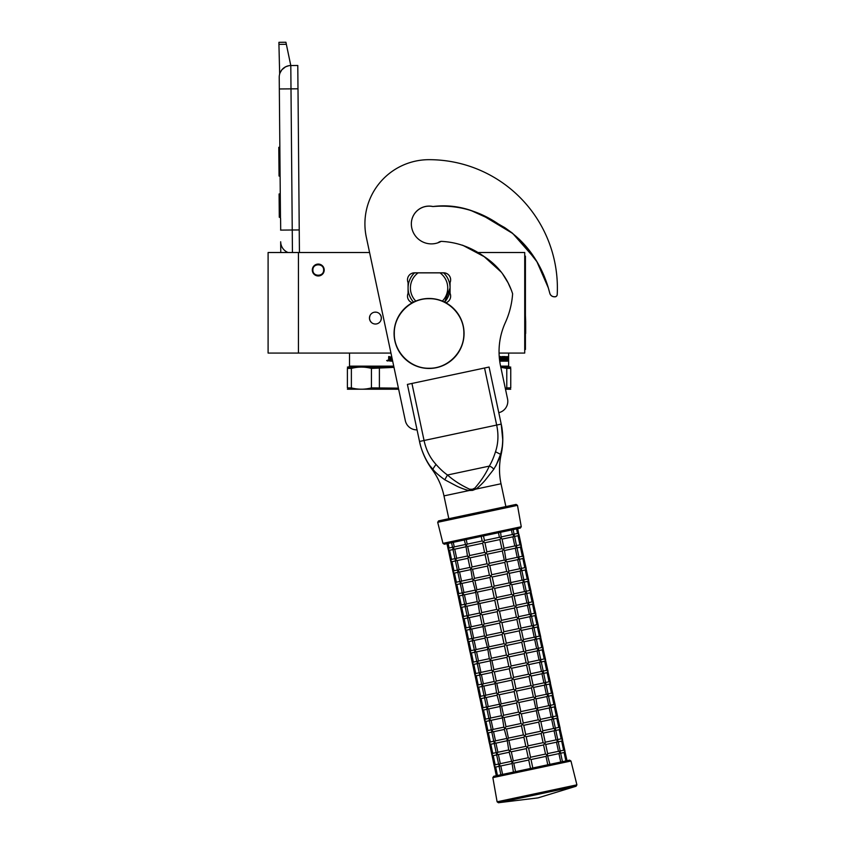 <?xml version="1.0" encoding="UTF-8"?>
<svg xmlns="http://www.w3.org/2000/svg" width="845" height="845" viewBox="0 0 845 845"><rect width="100%" height="100%" fill="white"/><g stroke="black" fill="none" stroke-linecap="round" stroke-linejoin="round"><path stroke-width="1.27" d="M298.433 252.518L268.097 252.518L268.097 353.073L298.433 353.073L298.433 252.518L369.582 252.518L366.318 237.223A64.157 64.157 0 0 1 364.913 223.883A64.157 64.157 0 0 0 364.913 223.883M499.068 353.073L524.724 353.073L524.724 252.518L476.833 252.518M374.557 323.962L375.412 324.026A5.947 5.947 0 0 1 369.466 318.079A5.947 5.947 0 0 1 375.412 312.122A5.947 5.947 0 0 1 381.359 318.079A5.947 5.947 0 0 1 375.412 324.026L376.226 323.973M318.259 275.966A5.947 5.947 0 0 1 312.312 270.02A5.947 5.947 0 0 1 318.259 264.073A5.947 5.947 0 0 1 324.205 270.02A5.947 5.947 0 0 1 318.259 275.966M390.96 353.073L298.433 353.073M376.268 312.185L374.61 312.185M369.93 315.766L369.466 318.09M369.466 318.195L369.92 320.35M369.941 320.392L371.24 322.315M380.894 320.382L381.359 318.069M381.359 317.952L380.915 315.798M380.894 315.755L379.595 313.844M323.624 270.02C323.952 276.938 312.565 276.938 312.893 270.02C312.565 263.091 323.952 263.091 323.624 270.02M324.089 270.02C324.448 277.54 312.069 277.54 312.428 270.02C312.069 262.489 324.448 262.489 324.089 270.02A5.83 5.83 0 0 1 318.259 275.85A5.83 5.83 0 0 1 312.428 270.02A5.83 5.83 0 0 1 318.259 264.189A5.83 5.83 0 0 1 324.089 270.02M280.477 218.443L279.23 77.307A11.661 11.661 0 0 1 290.796 65.54L297.789 65.477L297.979 88.799M280.772 252.518L280.677 241.765A11.661 11.661 44.7 0 0 288.071 252.518A11.661 11.661 0 0 1 280.677 241.765A11.661 11.661 44.7 0 0 288.071 252.518M278.934 44.362L278.924 42.313L285.916 42.25L286.349 44.299L278.934 44.362L279.663 74.033M280.593 218.443L280.698 230.104M280.117 72.744L281.839 69.85M281.976 69.681L285.525 66.85M285.621 66.797L288.663 65.752M286.349 44.299L290.796 65.54L297.789 65.477M292.444 252.518L292.243 229.998L299.236 229.946L298 88.799L290.997 88.862L290.796 65.54M299.236 229.946L299.436 252.518M279.843 147.294L278.797 147.294L278.861 154.888L279.917 154.878M280.044 168.989L278.987 168.989L278.861 154.888M280.096 176.035L279.051 176.045L278.987 168.989M279.853 148.033L278.808 148.044M280.255 193.949L279.093 193.959L279.294 217.281L280.466 217.271M347.39 387.887L347.39 368.409C347.39 366.656 347.39 366.656 347.39 368.409C347.39 366.656 347.39 366.656 347.39 368.409L347.39 387.887C347.39 389.651 347.39 389.651 347.39 387.887C347.39 389.651 347.39 389.651 347.39 387.887L351.372 387.887C358.058 389.651 364.744 389.651 371.43 387.887L398.407 388.14M371.43 387.887L371.43 368.409L393.992 367.374M351.372 387.887L351.372 368.409C358.058 366.656 364.744 366.656 371.43 368.409M391.7 356.569L390.622 356.928L390.622 358.576L389.503 358.217L389.503 356.569L388.679 356.569L388.679 360.804L391.235 361.164L391.235 357.572L390.95 361.164M389.249 356.569L389.841 358.576M392.671 361.164L391.826 361.164L392.492 360.297M392.312 359.442L392.164 358.776M391.879 357.435L390.95 357.572M389.64 360.297L390.622 360.297L390.622 359.442L389.503 359.442L389.64 360.297M389.503 359.442L389.387 360.297M387.623 360.171L387.739 360.995L386.999 360.699L387.517 360.995M387.739 360.224L386.661 360.583L387.739 360.942M386.873 360.583L388.087 360.583L386.873 360.583M393.928 367.068L347.39 367.089M398.639 389.228L347.39 389.207M379.394 387.887L379.394 368.409M347.39 368.409L351.372 368.409M508.151 358.153L508.109 359.579M507.834 359.579L508.204 356.717L508.584 359.579L507.581 359.579M508.151 359.738L508.151 361.164M508.627 361.142L508.627 358.153L508.151 361.142M500.789 356.569L499.226 356.569M501.043 356.928L501.043 360.297L501.381 356.928M501.983 356.569L502.564 356.569L502.564 360.297L502.205 356.569L501.983 360.297L501.381 360.297M506.704 359.442L507.095 360.297L506.25 360.297L506.25 356.569L505.87 358.576L505.152 356.569L503.145 356.569L502.912 359.072L504.169 360.16L502.564 360.297M504.75 356.569L504.93 357.446M505.817 358.576L505.817 359.442M506.704 358.576L506.387 359.442M499.712 361.164L504.454 361.164L504.655 358.935L503.546 358.576L503.546 357.435L504.972 357.572L505.152 361.164L507.306 361.164L507.422 356.569L507.137 358.576L506.387 358.576M506.979 358.576L506.979 359.442M506.979 360.297L506.863 361.164M504.064 358.576L504.064 361.164M499.49 359.442L500.715 359.442L500.61 360.297L499.596 360.297M499.3 357.435L500.715 357.572L500.715 358.576L499.479 358.576L499.479 359.326M505.806 360.297L505.331 359.442L505.87 359.442L505.458 360.16M503.176 357.435L503.176 358.576M510.76 367.089L500.779 367.068M506.778 368.409L510.76 368.409C510.76 366.656 510.76 366.656 510.76 368.409C510.76 366.656 510.76 366.656 510.76 368.409L510.76 387.887C510.76 389.651 510.76 389.651 510.76 387.887C510.76 389.651 510.76 389.651 510.76 387.887L506.778 387.887L506.778 368.409L500.832 367.311M505.278 388.246L506.778 387.887M510.729 389.228L505.49 389.228M506.704 368.399L501.951 367.459M445.885 302.785A7.003 7.003 0 0 0 450.068 293.352L450.068 282.61A7.003 7.003 0 0 0 443.657 272.819L414.494 272.819A7.003 7.003 0 0 0 408.072 282.61L408.072 293.352A7.003 7.003 0 0 0 412.265 302.785M443.794 205.842L432.989 206.529C445.664 204.912 458.201 206.18 470.591 210.32L487.914 218.2L504.549 227.495C526.171 242.325 540.779 262.489 548.363 287.976L549.82 293.299A4.669 4.669 0 0 0 553.993 296.711L554.721 296.764A2.334 2.334 0 0 0 557.214 294.556A128.313 128.313 0 0 0 429.07 159.673A64.157 64.157 0 0 0 366.318 237.16L405.315 420.63A11.661 11.661 0 0 0 417.06 429.862M548.363 287.976L536.913 261.718L519.411 239.304M512.25 233.009L505.12 227.865M495.202 222.224L492.656 220.83M486.012 217.165L479.305 213.796M473.612 211.408L470.612 210.331M460.578 207.595L451.61 206.243M462.553 245.177L484.206 256.669L501.338 272.196M502.458 273.685L507.877 282.494M508.267 283.265L511.542 290.543M432.989 206.529A17.734 17.734 0 0 0 411.346 223.83A20.058 20.058 0 0 0 441.143 241.364C456.849 242.103 471.214 247.194 484.248 256.637C498.064 265.636 507.528 278.016 512.619 293.775A83.75 83.75 0 0 1 505.321 322.632A69.987 69.987 0 0 0 500.578 366.128L507.549 398.903A11.661 11.661 0 0 1 498.793 412.687M442.347 301.095A18.664 18.664 0 0 0 440.034 272.872L443.657 272.872A20.998 20.998 0 0 1 450.068 287.976A20.998 20.998 53.3 0 0 443.657 272.872A20.998 20.998 0 0 0 443.593 272.819M444.597 302.109L450.068 287.976A20.998 20.998 0 0 1 444.597 302.109A20.998 20.998 0 0 0 450.068 287.976M408.072 287.976A20.998 20.998 -126.7 0 0 413.543 302.109A20.998 20.998 0 0 1 414.494 272.872C410.311 277.044 408.167 282.082 408.072 287.976A20.998 20.998 0 0 0 413.543 302.109M414.494 272.872L418.117 272.872L414.494 272.872A20.998 20.998 0 0 1 414.546 272.819M443.657 272.872L418.117 272.872A18.664 18.664 0 0 0 415.793 301.095M493.723 469.355A4.647 2.493 30.5 0 0 489.297 466.113L447.501 475.006C453.628 480.467 461.011 485.21 469.64 489.213L472.376 489.266L474.858 488.104C481.101 480.942 485.917 473.612 489.297 466.113C491.61 462.321 493.67 457.536 495.497 451.758C498.286 443.403 498.677 434.51 496.67 425.067L419.521 441.46L407.396 384.412L411.937 383.45L424.063 440.498C426.081 449.941 430.052 457.905 435.999 464.401C440.013 468.933 443.847 472.471 447.501 475.006L444.766 479.759L456.078 485.748C458.846 487.29 467.179 490.533 469.387 490.491L472.608 490.375L475.598 489.17C477.689 488.262 483.91 481.988 485.833 479.421L493.723 469.355C497.462 462.933 499.67 458.064 500.356 454.768C503.493 446.54 503.208 432.397 501.212 424.095L502.743 439.822M407.396 384.412L419.521 441.46C420.894 449.35 426.704 463.218 432.777 469.133L432.767 469.123M431.658 467.834L430.876 466.862M420.567 445.727L419.585 441.724M419.521 441.46A72.248 72.248 0 0 0 432.027 469.292L432.777 469.133C434.752 471.869 438.745 475.408 444.766 479.759M469.64 489.213L469.387 490.491L443.974 495.888A69.058 69.058 0 0 0 432.027 469.292M505.87 506.588L501.022 483.762A69.058 69.058 0 0 1 501.117 454.61A72.248 72.248 0 0 0 501.212 424.095L489.086 367.047L501.212 424.095L489.086 367.047L411.937 383.45M500.177 455.318L495.93 465.785M502.057 447.586L501.687 449.656M501.412 450.934L501.043 452.434M548.363 288.039L549.82 293.363A4.669 4.669 0 0 0 553.993 296.775L554.721 296.827A2.334 2.334 0 0 0 557.214 294.62A128.313 128.313 0 0 0 557.383 288.008M535.339 259.161L512.82 233.537L483.657 215.982M474.605 211.852L467.76 209.475M548.173 287.363A93.774 93.774 0 0 0 547.961 286.656M543.229 274.467A93.774 93.774 0 0 0 543.103 274.192C533.839 252.296 518.967 235.575 498.476 224.041C478.608 210.5 457.029 204.648 433.749 206.476A4.669 4.669 0 0 1 432.27 206.444A17.734 17.734 0 0 0 411.346 223.851M437.689 242.885A17.734 17.734 0 0 0 438.83 242.188A4.669 4.669 0 0 1 441.027 241.438M559.601 751.078L560.087 753.36L560.267 752.135L560.087 753.36L560.267 752.135L558.946 753.603L548.13 755.905M565.875 760.954L549.926 764.345L547.317 754.881L545.997 756.36L547.792 764.799L493.755 776.28L492.846 777.632L570.966 761.028L569.593 760.162L565.896 760.954L564.09 752.515L560.657 753.244M560.172 750.952L563.615 750.223L564.999 751.12L564.101 752.504M560.731 762.053L558.936 753.603M499.659 766.204L499.332 765.475M499.004 765.147L500.8 765.961L499.004 765.147L499.173 763.922L499.004 765.147L499.173 763.922L499.004 765.147L500.314 763.679L511.13 761.377M498.972 765.75L500.884 774.77L496.3 775.742L494.409 766.521M499.089 766.33L495.666 767.049L494.262 766.161L495.645 767.059L494.262 766.161L495.159 764.778L494.262 766.161L491.98 755.113M513.76 763.204L515.556 771.654L530.533 768.464L528.738 760.025L513.76 763.204L511.943 762.401L513.411 772.108M532.815 767.978L531.019 759.539L529.635 758.641L528.738 760.025M557.182 739.671L557.668 741.952L557.837 740.716L557.668 741.952L557.837 740.716L556.528 742.195L545.701 744.487M563.604 750.233L561.661 741.097L558.239 741.826M567.037 760.711L564.735 750.592M557.753 739.544L561.196 738.815L562.58 739.713L561.682 741.097M547.644 753.624L558.461 751.321L556.506 742.195M558.461 751.321L560.267 752.135M497.24 754.796L496.902 754.067M513.274 760.922L528.252 757.743L529.635 758.641L530.533 757.257L545.521 754.067L543.567 744.941L528.59 748.131L527.206 747.234L526.308 748.617L511.331 751.796L509.524 750.994L509.165 752.092L511.943 762.401L513.274 760.922L511.32 751.796M545.521 754.067L547.317 754.881L547.676 753.782L545.669 744.329L544.898 743.473L543.567 744.941M496.67 754.912L493.237 755.641L491.843 754.754L493.226 755.652L491.843 754.754L492.741 753.37L491.843 754.754L489.561 743.695M528.252 757.743L526.308 748.617M530.533 757.257L528.59 748.131M509.197 752.251L498.392 754.553L496.575 753.74L496.754 752.515L496.575 753.74L496.754 752.515L496.575 753.74L497.895 752.272L508.711 749.969M554.753 728.263L555.239 730.545L555.418 729.309L555.239 730.545L555.418 729.309L554.098 730.788L543.282 733.08M561.175 738.815L559.232 729.689L555.809 730.418M564.999 751.12L562.305 739.185M555.323 728.136L558.767 727.408L560.15 728.305L559.253 729.689M545.226 742.206L556.021 739.914L557.837 740.716M556.021 739.914L554.077 730.788M494.811 743.389L494.473 742.649M494.167 742.29L495.952 743.146L494.156 742.332L494.325 741.107L494.156 742.332L494.325 741.107L494.156 742.332L495.466 740.864L506.282 738.562M510.845 749.515L525.822 746.336L527.206 747.234L528.104 745.85L543.092 742.66L541.138 733.534L526.171 736.724L524.787 735.826L523.889 737.21L508.912 740.389L507.095 739.576L508.743 750.128L509.524 750.994L510.845 749.515L508.901 740.389M543.092 742.66L544.898 743.473L545.257 742.375L543.25 732.921L542.469 732.066L541.138 733.534M494.24 743.505L490.797 744.234L489.413 743.336L490.797 744.234L489.413 743.336L490.311 741.952L489.413 743.336L487.132 732.288M525.822 746.336L523.889 737.21M528.104 745.85L526.171 736.724M552.324 716.845L552.81 719.127L552.989 717.901L552.81 719.127L552.989 717.901L551.658 719.38L540.853 721.672M552.905 716.729L556.348 716L557.732 716.898L556.834 718.282L553.38 719.01M558.746 727.408L556.813 718.282M562.58 739.713L559.876 727.777M542.796 730.798L553.602 728.506L555.418 729.309M553.602 728.506L551.658 719.38M492.381 731.971L492.054 731.242M508.426 738.107L523.404 734.928L524.787 735.826L525.685 734.442L540.663 731.252L538.719 722.126L523.742 725.306L522.358 724.408L521.46 725.792L506.482 728.981L504.676 728.168L504.307 729.267L507.095 739.576L508.426 738.107L506.472 728.981M540.663 731.252L542.469 732.066L542.828 730.957L540.821 721.514L540.039 720.648L538.73 722.126M491.811 732.097L488.368 732.826L486.984 731.928L488.368 732.826L486.984 731.928L487.882 730.545L486.984 731.928L484.703 720.88M523.404 734.928L521.46 725.792M525.685 734.442L523.742 725.306M504.349 729.436L493.543 731.728L491.727 730.925L491.906 729.689L491.727 730.925L491.906 729.689L491.727 730.925L493.047 729.446L503.863 727.154M549.905 705.438L550.391 707.719L550.56 706.494L550.391 707.719L550.56 706.494L549.25 707.962L538.434 710.265M550.475 705.321L553.919 704.582L555.302 705.48L554.383 706.874L550.961 707.603M556.327 716L554.383 706.874M560.15 728.305L557.457 716.359M540.367 719.391L551.183 717.088L552.989 717.901M551.172 717.099L549.229 707.962M489.963 720.563L489.625 719.834M505.997 726.7L520.974 723.51L522.358 724.408L523.256 723.024L538.233 719.845L540.039 720.648L540.409 719.549L537.621 709.24L536.3 710.719L521.312 713.898L519.928 713L519.031 714.384L504.053 717.574L502.247 716.761L503.895 727.313L504.676 728.168L505.997 726.7L504.053 717.574M538.233 719.845L536.29 710.719M489.392 720.69L485.949 721.419L484.565 720.521L485.949 721.419L484.565 720.521L485.463 719.137L484.565 720.521L482.284 709.473M520.974 723.51L519.031 714.384M523.256 723.024L521.312 713.898M501.919 718.028L491.114 720.32L489.297 719.518L489.477 718.282L489.297 719.518L489.477 718.282L489.297 719.518L490.618 718.039L501.434 715.736M547.476 694.03L547.961 696.312L548.141 695.086L547.961 696.312L548.141 695.086L546.821 696.555L536.005 698.857M548.046 693.903L551.489 693.175L552.873 694.072L551.965 695.467L548.532 696.185M553.897 704.593L551.965 695.467M557.732 716.898L555.028 704.952M537.948 707.983L548.743 705.681L550.56 706.494M548.743 705.681L546.81 696.555M487.533 709.156L487.195 708.427M503.578 715.282L518.545 712.103L519.928 713L520.826 711.617L535.804 708.437L537.621 709.24L535.973 698.688L535.191 697.833L533.871 699.311L518.893 702.491L517.51 701.593L516.612 702.977L501.634 706.156L499.817 705.353L501.465 715.905L502.247 716.761L503.578 715.282L501.624 706.156M535.804 708.437L533.871 699.311M486.963 709.272L483.52 710.011L482.136 709.113L483.52 710.011L482.136 709.113L483.034 707.73L482.136 709.113L479.854 698.054M518.545 712.103L516.612 702.977M520.826 711.617L518.893 702.491M499.49 706.61L488.695 708.913L486.878 708.099L487.047 706.874L486.878 708.099L487.047 706.874L486.878 708.099L488.188 706.631L499.004 704.329M545.057 682.623L545.543 684.904L545.712 683.668L545.543 684.904L545.712 683.668L544.402 685.147L533.575 687.439M545.627 682.496L549.07 681.767L550.454 682.665L549.556 684.049L546.113 684.777M551.479 693.175L549.535 684.049M555.302 705.48L552.609 693.544M535.519 696.576L546.335 694.273L544.381 685.147M546.335 694.273L548.141 695.086M485.114 697.748L484.776 697.009M501.148 703.874L516.126 700.695L517.51 701.593L518.407 700.209L533.396 697.019L531.442 687.893L516.464 691.083L515.08 690.185L514.183 691.569L499.205 694.748L497.399 693.946L497.04 695.044L499.817 705.353L501.148 703.874L499.194 694.748M533.396 697.019L535.191 697.833L535.55 696.734L533.544 687.281L532.762 686.425L531.452 687.893M484.544 697.864L481.09 698.604L479.707 697.706L481.09 698.604L479.707 697.706L480.615 696.322L479.707 697.706L477.436 686.647M516.126 700.695L514.183 691.569M518.407 700.209L516.464 691.083M497.071 695.203L486.266 697.495L484.449 696.692L484.629 695.467L484.449 696.692L484.629 695.467L484.449 696.692L485.769 695.224L496.585 692.921M542.627 671.215L543.113 673.486L543.293 672.261L543.113 673.486L543.293 672.261L541.951 673.74L531.156 676.032M543.198 671.088L546.641 670.36L548.025 671.257L547.127 672.641L543.684 673.37M549.049 681.767L547.106 672.641M552.873 694.072L550.179 682.137M533.1 685.158L543.916 682.866L541.951 673.74M543.916 682.866L545.712 683.668M482.685 686.341L482.347 685.601M482.03 685.284L483.826 686.098L482.03 685.284L482.199 684.059L482.03 685.284L482.199 684.059L482.03 685.284L483.34 683.816L494.156 681.514M498.719 692.467L513.697 689.288L515.08 690.185L515.978 688.802L530.966 685.612L529.012 676.486L514.045 679.676L512.661 678.778L511.753 680.151L496.786 683.341L494.969 682.528L496.617 693.08L497.399 693.946L498.719 692.467L496.786 683.341M530.966 685.612L532.762 686.425L533.132 685.327L531.125 675.873L530.343 675.018L529.023 676.486M482.115 686.457L478.692 687.186L477.288 686.288L478.671 687.186L477.288 686.288L478.185 684.904L477.288 686.288L475.006 675.239M513.697 689.288L511.753 680.151M515.978 688.802L514.045 679.676M540.198 659.797L540.684 662.079L540.863 660.853L540.684 662.079L540.863 660.853L539.532 662.332L528.727 664.624M546.62 670.36L544.687 661.234L541.254 661.962M550.454 682.665L547.75 670.729M540.768 659.681L544.222 658.942L545.606 659.85L544.708 661.223M530.671 673.75L541.487 671.448L539.532 662.332M541.487 671.448L543.293 672.261M480.256 674.923L479.928 674.194M496.3 681.059L511.278 677.87L512.661 678.778L513.559 677.394L528.537 674.204L526.593 665.078L511.616 668.258L510.232 667.36L509.334 668.744L494.357 671.933L492.55 671.12L492.181 672.219L494.188 681.672L494.969 682.528L496.3 681.059L494.357 671.933M528.537 674.204L530.343 675.018L530.702 673.909L528.695 664.466L527.914 663.6L526.604 665.078M479.685 675.049L476.263 675.778L474.858 674.88L476.242 675.778L474.858 674.88L475.756 673.497L474.858 674.88L472.577 663.832M511.278 677.87L509.334 668.744M513.559 677.394L511.616 668.258M492.223 672.388L481.418 674.68L479.601 673.877L479.78 672.641L479.601 673.877L479.78 672.641L479.601 673.877L480.921 672.398L491.737 670.106M537.779 648.39L538.265 650.671L538.434 649.446L538.265 650.671L538.434 649.446L537.124 650.914L526.308 653.217M544.201 658.952L542.258 649.826L538.835 650.555M548.025 671.257L545.331 659.311M538.349 648.273L541.793 647.534L543.177 648.432L542.279 649.816M528.241 662.343L539.057 660.04L537.103 650.914M539.057 660.04L540.863 660.853M477.837 663.515L477.499 662.786M477.171 662.469L478.978 663.272L477.171 662.469L477.351 661.234L477.171 662.469L477.351 661.234L477.171 662.469L478.492 660.991L489.308 658.688M493.871 669.652L508.848 666.462L510.232 667.36L511.13 665.976L526.118 662.797L524.164 653.671L509.186 656.85L507.803 655.952L506.905 657.336L491.927 660.515L490.121 659.713L491.769 670.265L492.55 671.12L493.871 669.652L491.927 660.526M526.118 662.797L527.914 663.6L528.283 662.501L526.266 653.048L525.495 652.192L524.175 653.671M477.267 663.642L473.834 664.371L472.439 663.473L473.823 664.371L472.439 663.473L473.337 662.089L472.439 663.473L470.158 652.424M508.848 666.462L506.905 657.336M511.13 665.976L509.186 656.85M535.35 636.982L535.836 639.264L536.015 638.028L535.836 639.264L536.015 638.028L534.695 639.507L523.879 641.809M541.772 647.545L539.839 638.408L536.406 639.137M545.606 659.85L542.902 647.904M535.92 636.855L539.363 636.127L540.747 637.024L539.849 638.408M525.822 650.935L536.638 648.633L534.684 639.507M536.638 648.633L538.434 649.446M475.408 652.108L475.08 651.379M474.753 651.051L476.548 651.865L474.753 651.051L474.922 649.826L474.753 651.051L474.922 649.826L474.753 651.051L476.062 649.583L486.878 647.281M491.441 658.234L506.419 655.055L507.803 655.952L508.701 654.569L523.689 651.389L521.745 642.263L506.768 645.443L505.384 644.545L504.486 645.929L489.508 649.108L487.692 648.305L489.339 658.857L490.121 659.713L491.441 658.234L489.498 649.108M523.689 651.389L525.495 652.192L525.854 651.094L523.847 641.64L523.066 640.785L521.745 642.253M474.837 652.224L471.415 652.953L470.01 652.065L471.394 652.963L470.01 652.065L470.908 650.682L470.01 652.065L467.729 641.006M506.419 655.055L504.486 645.929M508.701 654.569L506.768 645.443M532.931 625.575L533.417 627.856L533.586 626.62L533.417 627.856L533.586 626.62L532.276 628.099L521.449 630.391M539.353 636.127L537.409 627.001L533.987 627.729M543.177 648.432L540.483 636.496M533.501 625.448L536.945 624.719L538.328 625.617L537.431 627.001M523.393 639.517L534.209 637.225L532.255 628.099M534.209 637.225L536.015 638.028M472.989 640.7L472.651 639.961M489.023 646.826L504 643.647L505.384 644.545L506.282 643.161L521.259 639.982L519.316 630.845L504.338 634.035L502.955 633.137L502.057 634.521L487.079 637.7L485.273 636.898L484.914 637.996L487.692 648.305L489.023 646.826L487.069 637.7M521.27 639.971L523.066 640.785L523.425 639.686L521.418 630.233L520.636 629.377L519.326 630.845M472.418 640.816L468.986 641.545L467.581 640.647L468.964 641.545L467.581 640.647L468.489 639.264L467.581 640.647L465.299 629.599M504 643.647L502.057 634.521M506.282 643.161L504.338 634.035M484.945 638.155L474.14 640.447L472.323 639.644L472.503 638.419L472.323 639.644L472.503 638.419L472.323 639.644L473.654 638.165L484.46 635.873M530.502 614.157L530.987 616.438L531.167 615.213L530.987 616.438L531.167 615.213L529.826 616.692L519.031 618.984M536.924 624.719L534.98 615.593L531.558 616.322M540.747 637.024L538.054 625.089M531.072 614.04L534.515 613.312L535.899 614.209L535.001 615.593M520.974 628.11L531.79 625.818L529.826 616.692M531.79 625.818L533.586 626.62M470.559 629.282L470.221 628.553M486.593 635.419L501.571 632.24L502.955 633.137L503.852 631.754L518.841 628.564L516.886 619.438L501.909 622.628L500.536 621.719L499.627 623.103L484.66 626.293L482.844 625.48L484.491 636.031L485.273 636.898L486.593 635.419L484.65 626.293M518.841 628.564L520.636 629.377L521.006 628.279L518.999 618.825L518.217 617.97L516.897 619.438M469.989 629.409L466.567 630.138L465.162 629.24L466.546 630.138L465.162 629.24L466.06 627.856L465.162 629.24L462.88 618.191M501.571 632.24L499.627 623.103M503.852 631.754L501.909 622.617M482.516 626.747L471.721 629.039L469.894 628.236L470.073 627.001L469.894 628.236L470.073 627.001L469.894 628.236L471.235 626.758L482.03 624.466M528.072 602.749L528.558 605.031L528.738 603.805L528.558 605.031L528.738 603.805L527.407 605.284L516.601 607.576M534.494 613.312L532.561 604.186L529.128 604.914M538.328 625.617L535.624 613.681M528.643 602.633L532.096 601.894L533.48 602.791L532.572 604.175M518.545 616.702L529.361 614.399L527.407 605.284M529.361 614.399L531.167 615.213M468.13 617.875L467.803 617.146M484.174 624.011L499.152 620.821L500.536 621.719L501.434 620.346L516.411 617.156L514.468 608.03L499.49 611.21L498.106 610.312L497.209 611.695L482.231 614.885L480.425 614.072L480.055 615.171L482.062 624.624L482.844 625.48L484.174 624.011L482.22 614.885M516.411 617.156L518.217 617.97L518.576 616.861L516.57 607.418L515.788 606.552L514.468 608.03M467.56 618.001L464.137 618.73L462.733 617.832L464.116 618.73L462.733 617.832L463.63 616.449L462.733 617.832L460.451 606.784M499.152 620.821L497.209 611.695M501.434 620.346L499.49 611.21M480.097 615.34L469.292 617.632L467.475 616.829L467.644 615.593L467.475 616.829L467.644 615.593L467.475 616.829L468.785 615.35L479.611 613.058M525.653 591.342L526.139 593.623L526.308 592.398L526.139 593.623L526.308 592.398L524.998 593.866L514.183 596.169M532.075 601.904L530.132 592.778L526.71 593.507M535.899 614.209L533.206 602.263M526.224 591.225L529.667 590.486L531.051 591.384L530.153 592.768M516.115 605.295L526.931 602.992L524.977 593.866M526.931 602.992L528.738 603.805M465.711 606.467L465.384 605.738M465.046 605.411L466.852 606.224L465.046 605.411L465.225 604.186L465.046 605.411L465.225 604.186L465.046 605.411L466.366 603.943L477.182 601.64M481.745 612.604L496.723 609.414L498.106 610.312L499.004 608.928L513.992 605.749L512.038 596.623L497.061 599.802L495.677 598.904L494.779 600.288L479.802 603.467L477.995 602.665L479.643 613.216L480.425 614.072L481.745 612.604L479.791 603.478M513.992 605.749L515.788 606.552L516.158 605.453L514.14 596L513.369 595.144L512.038 596.623M465.141 606.594L461.697 607.323L460.314 606.425L461.697 607.323L460.314 606.425L461.212 605.041L460.314 606.425L458.032 595.376M496.723 609.414L494.779 600.288M499.004 608.928L497.061 599.802M523.224 579.934L523.71 582.216L523.889 580.98L523.71 582.216L523.889 580.98L522.569 582.458L511.753 584.751M529.646 590.497L527.702 581.36L524.28 582.089M533.48 602.791L530.776 590.856M523.794 579.807L527.238 579.078L528.621 579.976L527.724 581.36M513.697 593.887L524.491 591.585L526.308 592.398M524.491 591.585L522.559 582.458M463.282 595.06L462.944 594.331M462.627 594.003L464.423 594.817L462.627 594.003L462.796 592.778L462.627 594.003L462.796 592.778L462.627 594.003L463.937 592.535L474.753 590.232M479.316 601.186L494.293 598.006L495.677 598.904L496.575 597.521L511.563 594.341L509.619 585.215L494.642 588.395L493.258 587.497L492.36 588.88L477.383 592.06L475.566 591.257L477.214 601.809L477.995 602.665L479.316 601.186L477.372 592.06M511.563 594.341L513.369 595.144L513.728 594.046L511.721 584.592L510.94 583.737L509.619 585.205M462.711 595.176L459.268 595.915L457.884 595.017L459.268 595.915L457.884 595.017L458.782 593.634L457.884 595.017L455.603 583.958M494.293 598.006L492.36 588.88M496.575 597.521L494.642 588.395M520.805 568.527L521.291 570.808L521.46 569.572L521.291 570.808L521.46 569.572L520.15 571.051L509.324 573.343M521.376 568.4L524.819 567.671L526.203 568.569L525.305 569.952L521.861 570.681M527.227 579.078L525.284 569.952M531.051 591.384L528.357 579.448M511.267 582.469L522.073 580.177L523.889 580.98M522.073 580.177L520.129 571.051M460.863 583.652L460.525 582.913M460.198 582.596L462.004 583.409L460.198 582.596L460.377 581.371L460.198 582.596L460.377 581.371L460.198 582.596L461.528 581.117L472.334 578.825M476.897 589.778L491.874 586.599L493.258 587.497L494.156 586.113L509.134 582.923L510.94 583.737L509.292 573.185L508.51 572.329L507.201 573.797L492.212 576.987L490.829 576.089L489.931 577.473L474.953 580.652L473.147 579.839L472.777 580.948L475.566 591.257L476.897 589.778L474.943 580.652M509.134 582.923L507.19 573.797M460.293 583.768L456.839 584.497L455.455 583.599L456.839 584.497L455.455 583.599L456.363 582.216L455.455 583.599L453.173 572.551M491.874 586.599L489.931 577.473M494.156 586.113L492.212 576.987M518.376 557.109L518.862 559.39L519.041 558.165L518.862 559.39L519.041 558.165L517.7 559.644L506.905 561.936M518.946 556.992L522.39 556.263L523.773 557.161L522.875 558.545L519.432 559.274M524.798 567.671L522.854 558.545M528.621 579.976L525.928 568.041M508.838 571.062L519.643 568.769L521.46 569.572M519.643 568.769L517.7 559.644M458.434 572.234L458.106 571.516M457.768 571.188L459.574 571.991L457.768 571.188L457.948 569.952L457.768 571.188L457.948 569.952L457.768 571.188L459.088 569.71L469.904 567.418M474.467 578.371L489.445 575.191L490.829 576.089L491.727 574.706L506.704 571.516L508.51 572.329L508.88 571.22L506.873 561.777L506.092 560.922L504.771 562.39L489.783 565.569L488.399 564.671L487.502 566.055L472.535 569.245L470.718 568.431L472.366 578.983L473.147 579.839L474.467 578.371L472.524 569.245M506.704 571.516L504.761 562.39M457.863 572.361L454.42 573.09L453.036 572.192L454.42 573.09L453.036 572.192L453.934 570.808L453.036 572.192L450.755 561.143M489.445 575.191L487.502 566.055M491.727 574.706L489.783 565.569M456.004 560.827L455.677 560.098M515.946 545.701L516.432 547.982L516.612 546.757L516.432 547.982L516.612 546.757L515.292 548.225L504.476 550.528M516.517 545.585L519.971 544.845L521.354 545.743L520.435 547.137L517.003 547.866M522.368 556.263L520.435 547.137M526.203 568.569L523.499 556.633M506.419 559.654L517.235 557.351L519.041 558.165M517.214 557.362L515.281 548.225M472.049 566.963L487.026 563.773L488.399 564.671L489.308 563.288L504.275 560.108L506.092 560.922L504.444 550.37L503.662 549.503L502.352 550.982L487.364 554.162L485.981 553.264L485.083 554.647L470.105 557.837L468.299 557.024L467.929 558.122L469.936 567.576L470.718 568.431L472.049 566.963L470.095 557.837M504.275 560.108L502.342 550.982M455.434 560.953L451.99 561.682L450.607 560.784L451.99 561.682L450.607 560.784L451.505 559.401L450.607 560.784L448.325 549.736M487.026 563.773L485.083 554.647M489.308 563.288L487.364 554.162M467.972 558.291L457.166 560.584L455.349 559.781L455.518 558.545L455.349 559.781L455.518 558.545L455.349 559.781L456.659 558.302L467.486 556.01M453.015 549.535L449.582 550.264L448.188 549.377L449.572 550.275L448.188 549.377L449.086 547.993L448.188 549.377L446.973 543.673L453.269 542.332L454.251 546.895L465.056 544.592M453.585 549.419L453.247 548.69M513.528 534.293L514.013 536.575L514.183 535.35L514.013 536.575L514.183 535.35L512.873 536.818L502.057 539.121M514.098 534.167L517.541 533.438L518.925 534.336L518.006 535.73L514.584 536.448M519.95 544.856L518.006 535.73M523.773 557.161L521.08 545.215M503.99 548.247L514.806 545.944L512.852 536.818M514.806 545.944L516.612 546.757M469.619 555.545L484.597 552.366L485.981 553.264L486.878 551.88L501.867 548.701L499.913 539.575L484.935 542.754L483.551 541.856L482.653 543.24L467.676 546.419L465.87 545.616L467.517 556.168L468.299 557.024L469.619 555.545L467.665 546.419M501.867 548.701L503.662 549.503L504.032 548.405L502.014 538.952L501.243 538.096L499.923 539.564M484.597 552.366L482.653 543.24M486.878 551.88L484.935 542.754M465.542 546.873L454.737 549.176L452.92 548.363L454.251 546.895M453.1 547.137L452.92 548.363L453.1 547.137M517.52 533.448L516.548 528.875L517.71 528.632L518.65 533.808M501.571 536.839L512.387 534.536L511.394 529.973M512.387 534.536L514.183 535.35M464.243 539.997L465.87 545.616L467.19 544.148L482.168 540.958L483.551 541.856L484.449 540.473L499.437 537.283L501.243 538.096L500.599 532.265M499.427 537.293L498.455 532.73M482.168 540.958L481.196 536.395L482.337 536.153L444.333 544.233L442.96 543.367L437.699 522.305L438.597 520.879L516.094 504.412L517.489 505.352L437.699 522.305M484.449 540.473L483.477 535.91M442.96 543.367L521.259 526.731L520.351 528.072L482.337 536.153M467.19 544.148L466.229 539.575M449.086 547.993L448.135 543.419M449.096 547.982L452.529 547.254M454.737 549.176L456.68 558.302M451.505 559.401L449.582 550.264M451.526 559.401L454.948 558.672M457.166 560.584L459.11 569.71M453.934 570.808L452.012 561.682M453.955 570.808L457.377 570.079M470.39 569.699L459.574 571.991L461.528 581.117M459.807 581.487L456.374 582.216L454.441 573.09M472.82 581.106L462.004 583.409L463.958 592.535M462.226 592.894L458.803 593.623L456.86 584.497M475.239 592.514L464.423 594.817L466.377 603.943M464.655 604.312L461.233 605.031L459.289 595.905M477.668 603.921L466.852 606.224L468.806 615.35M467.074 615.72L463.651 616.449L461.708 607.312M469.292 617.632L471.235 626.758M469.503 627.127L466.081 627.856L464.137 618.73M471.721 629.039L473.654 638.165M471.932 638.535L468.5 639.264L466.567 630.138M474.14 640.447L476.084 649.583M470.908 650.682L468.986 641.545M470.929 650.671L474.351 649.942M487.364 649.562L476.548 651.865M478.492 660.991L476.569 651.865M476.781 661.36L473.358 662.089L471.415 652.953M489.794 660.97L478.978 663.272M480.921 672.398L478.988 663.272M475.756 673.497L473.834 664.371M475.777 673.497L479.199 672.768M483.34 683.816L481.418 674.68M478.185 684.904L476.263 675.778M478.207 684.904L481.629 684.175M494.642 683.795L483.826 686.098M485.769 695.224L483.847 686.087M480.615 696.322L478.692 687.186M480.625 696.312L484.058 695.583M486.266 697.495L488.209 706.631M483.034 707.73L481.111 698.593M483.055 707.719L486.477 706.99M488.695 708.913L490.628 718.039M485.463 719.137L483.541 710.001M485.484 719.137L488.906 718.408M491.114 720.32L493.057 729.446M491.336 729.816L487.903 730.545L485.959 721.419M493.543 731.728L495.487 740.854M493.755 741.223L490.332 741.952L488.389 732.826M506.768 740.843L495.952 743.146L497.906 752.261M496.184 752.631L492.751 753.36L490.818 744.234M498.392 754.553L500.335 763.679M498.603 764.038L495.181 764.767L493.237 755.641M511.616 763.658L500.8 765.961L502.595 774.4M545.997 756.36L531.019 759.539M497.462 775.499L495.666 767.049M569.593 760.162L531.674 768.221M493.755 776.28L496.3 775.742M463.852 333.469C464.327 352.059 447.66 368.726 429.07 368.251C410.49 368.726 393.823 352.059 394.298 333.469C393.823 314.889 410.49 298.222 429.07 298.697C447.66 298.222 464.327 314.889 463.852 333.469M464.063 333.469A34.994 34.994 0 0 1 429.07 368.462A34.994 34.994 0 0 1 394.076 333.469A34.994 34.994 0 0 1 429.07 298.475A34.994 34.994 0 0 1 464.063 333.469A34.994 34.994 0 0 1 429.07 368.462A34.994 34.994 0 0 1 394.076 333.469M524.724 349.45L525.421 349.45L525.421 256.141L524.724 256.141M525.674 321.829L525.674 332.444M525.674 333.469L525.674 332.666M525.421 315.428L525.674 321.607M280.582 230.104L292.243 229.998L290.997 88.862L279.336 88.968M393.728 366.138L349.524 366.138L349.524 353.073M508.627 353.073L508.627 366.138L500.578 366.138M501.022 483.762L475.598 489.17L474.858 488.104M495.497 451.758L501.117 454.61M472.376 489.266L472.608 490.375M435.999 464.401L432.777 469.133M484.544 368.008L496.67 425.067L501.212 424.095M576.903 784.836L497.103 801.799L498.402 802.75L576.11 786.23L576.903 784.836L570.966 761.028M524.724 342.457L525.421 342.457M524.724 263.133L525.421 263.133M349.524 366.138L348.584 367.068M361.998 367.068L361.998 366.138M508.627 366.138L509.556 367.068M448.822 518.714L443.974 495.888M562.453 761.683L560.541 752.663M560.298 751.532L558.112 741.255M498.73 764.619L496.543 754.342M557.869 740.125L555.683 729.837M496.3 753.212L494.114 742.924M555.45 728.717L553.264 718.43M493.881 741.804L491.695 731.516M553.021 717.31L550.834 707.022M491.452 730.397L489.266 720.109M550.602 705.892L548.416 695.615M489.033 718.979L486.847 708.702M548.173 694.484L545.986 684.196M486.604 707.571L484.417 697.283M545.743 683.077L543.557 672.789M484.174 696.164L481.988 685.876M543.324 671.669L541.138 661.381M481.756 684.756L479.569 674.468M540.895 660.262L538.709 649.974M479.326 673.349L477.14 663.061M538.476 648.844L536.29 638.566M476.907 661.931L474.721 651.653M536.047 637.436L533.86 627.148M474.478 650.523L472.292 640.235M533.617 626.029L531.431 615.741M472.049 639.116L469.862 628.828M531.199 614.621L529.012 604.333M469.63 627.708L467.443 617.42M528.769 603.214L526.583 592.926M467.2 616.301L465.014 606.013M526.34 591.796L524.164 581.518M464.771 604.883L462.595 594.605M523.921 580.388L521.735 570.1M462.352 593.475L460.166 583.187M521.492 568.981L519.305 558.693M459.923 582.068L457.736 571.78M519.073 557.573L516.886 547.285M457.504 570.66L455.318 560.372M521.354 545.743L518.925 534.336M516.644 546.155L514.457 535.878M455.075 559.242L452.888 548.965M452.645 547.835L451.557 542.691M514.214 534.748L513.126 529.604M521.259 526.731L517.489 505.352M492.846 777.632L497.103 801.799M498.402 802.75L537.98 797.891L576.11 786.23"/></g></svg>
